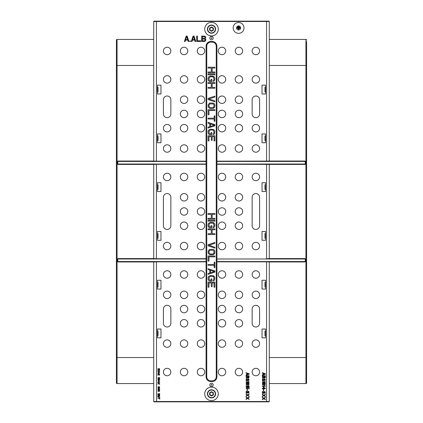 <?xml version="1.0" encoding="UTF-8"?>
<svg xmlns="http://www.w3.org/2000/svg" width="423" height="423" viewBox="0 0 423 423"><rect width="100%" height="100%" fill="white"/><g stroke="black" fill="none" stroke-linecap="round" stroke-linejoin="round"><path stroke-width="0.63" d="M159.18 377.501L158.012 377.739L158.133 378.728L159.587 378.611L159.704 377.94L159.18 377.501M156.568 21.15L266.432 21.15L266.575 21.488L156.425 21.488L156.568 21.15L154.057 21.15A0.338 0.338 0 0 0 153.718 21.488L154.057 21.15A0.338 0.338 0 0 0 153.718 21.488L156.425 21.488L156.425 161.158L206.08 161.158L118.149 161.163L117.472 161.84L117.472 163.611L118.149 164.288L206.08 164.288L156.425 164.293L156.425 258.707L206.08 258.707L118.149 258.712L117.472 259.389L117.472 261.16L118.149 261.837L206.08 261.837L156.425 261.842L156.568 401.85L154.057 401.85A0.338 0.338 0 0 1 153.718 401.512L154.057 401.85M266.575 261.842L269.282 261.937L269.282 401.512L266.575 401.512L266.575 261.842L216.92 261.842L304.851 261.837L305.528 261.16L304.983 261.964L269.282 261.964M222.001 278.223A3.728 3.728 0 0 0 225.723 274.501A3.728 3.728 0 0 0 222.001 270.773A3.728 3.728 0 0 0 218.273 274.501A3.728 3.728 0 0 0 222.001 278.223M238.937 278.223A3.728 3.728 0 0 0 242.659 274.501A3.728 3.728 0 0 0 238.937 270.773A3.728 3.728 0 0 0 235.209 274.501A3.728 3.728 0 0 0 238.937 278.223M255.867 278.223A3.728 3.728 0 0 0 259.595 274.501A3.728 3.728 0 0 0 255.867 270.773A3.728 3.728 0 0 0 252.145 274.501A3.728 3.728 0 0 0 255.867 278.223M200.999 278.223A3.728 3.728 0 0 0 204.727 274.501A3.728 3.728 0 0 0 200.999 270.773A3.728 3.728 0 0 0 197.277 274.501A3.728 3.728 0 0 0 200.999 278.223M184.063 278.223A3.728 3.728 0 0 0 187.791 274.501A3.728 3.728 0 0 0 184.063 270.773A3.728 3.728 0 0 0 180.341 274.501A3.728 3.728 0 0 0 184.063 278.223M167.133 278.223A3.728 3.728 0 0 0 170.855 274.501A3.728 3.728 0 0 0 167.133 270.773A3.728 3.728 0 0 0 163.405 274.501A3.728 3.728 0 0 0 167.133 278.223M222.001 298.548A3.728 3.728 0 0 0 225.723 294.82A3.728 3.728 0 0 0 222.001 291.093A3.728 3.728 0 0 0 218.273 294.82A3.728 3.728 0 0 0 222.001 298.548M222.001 326.995A3.728 3.728 0 0 0 225.723 323.272A3.728 3.728 0 0 0 222.001 319.545A3.728 3.728 0 0 0 218.273 323.272A3.728 3.728 0 0 0 222.001 326.995M238.937 298.548A3.728 3.728 0 0 0 242.659 294.82A3.728 3.728 0 0 0 238.937 291.093A3.728 3.728 0 0 0 235.209 294.82A3.728 3.728 0 0 0 238.937 298.548M238.937 326.995A3.728 3.728 0 0 0 242.659 323.272A3.728 3.728 0 0 0 238.937 319.545A3.728 3.728 0 0 0 235.209 323.272A3.728 3.728 0 0 0 238.937 326.995M255.867 298.548A3.728 3.728 0 0 0 259.595 294.82A3.728 3.728 0 0 0 255.867 291.093A3.728 3.728 0 0 0 252.145 294.82A3.728 3.728 0 0 0 255.867 298.548M200.999 298.548A3.728 3.728 0 0 0 204.727 294.82A3.728 3.728 0 0 0 200.999 291.093A3.728 3.728 0 0 0 197.277 294.82A3.728 3.728 0 0 0 200.999 298.548M200.999 326.995A3.728 3.728 0 0 0 204.727 323.272A3.728 3.728 0 0 0 200.999 319.545A3.728 3.728 0 0 0 197.277 323.272A3.728 3.728 0 0 0 200.999 326.995M184.063 298.548A3.728 3.728 0 0 0 187.791 294.82A3.728 3.728 0 0 0 184.063 291.093A3.728 3.728 0 0 0 180.341 294.82A3.728 3.728 0 0 0 184.063 298.548M184.063 326.995A3.728 3.728 0 0 0 187.791 323.272A3.728 3.728 0 0 0 184.063 319.545A3.728 3.728 0 0 0 180.341 323.272A3.728 3.728 0 0 0 184.063 326.995M167.133 298.548A3.728 3.728 0 0 0 170.855 294.82A3.728 3.728 0 0 0 167.133 291.093A3.728 3.728 0 0 0 163.405 294.82A3.728 3.728 0 0 0 167.133 298.548M238.937 312.771A3.728 3.728 0 0 0 242.659 309.044A3.728 3.728 0 0 0 238.937 305.321A3.728 3.728 0 0 0 235.209 309.044A3.728 3.728 0 0 0 238.937 312.771M222.001 312.771A3.728 3.728 0 0 0 225.723 309.044A3.728 3.728 0 0 0 222.001 305.321A3.728 3.728 0 0 0 218.273 309.044A3.728 3.728 0 0 0 222.001 312.771M184.063 312.771A3.728 3.728 0 0 0 187.791 309.044A3.728 3.728 0 0 0 184.063 305.321A3.728 3.728 0 0 0 180.341 309.044A3.728 3.728 0 0 0 184.063 312.771M200.999 312.771A3.728 3.728 0 0 0 204.727 309.044A3.728 3.728 0 0 0 200.999 305.321A3.728 3.728 0 0 0 197.277 309.044A3.728 3.728 0 0 0 200.999 312.771M222.001 347.32A3.728 3.728 0 0 0 225.723 343.592A3.728 3.728 0 0 0 222.001 339.87A3.728 3.728 0 0 0 218.273 343.592A3.728 3.728 0 0 0 222.001 347.32M222.001 375.772A3.728 3.728 0 0 0 225.723 372.044A3.728 3.728 0 0 0 222.001 368.317A3.728 3.728 0 0 0 218.273 372.044A3.728 3.728 0 0 0 222.001 375.772M238.937 347.32A3.728 3.728 0 0 0 242.659 343.592A3.728 3.728 0 0 0 238.937 339.87A3.728 3.728 0 0 0 235.209 343.592A3.728 3.728 0 0 0 238.937 347.32M238.937 375.772A3.728 3.728 0 0 0 242.659 372.044A3.728 3.728 0 0 0 238.937 368.317A3.728 3.728 0 0 0 235.209 372.044A3.728 3.728 0 0 0 238.937 375.772M255.867 347.32A3.728 3.728 0 0 0 259.595 343.592A3.728 3.728 0 0 0 255.867 339.87A3.728 3.728 0 0 0 252.145 343.592A3.728 3.728 0 0 0 255.867 347.32M255.867 375.772A3.728 3.728 0 0 0 259.595 372.044A3.728 3.728 0 0 0 255.867 368.317A3.728 3.728 0 0 0 252.145 372.044A3.728 3.728 0 0 0 255.867 375.772M200.999 347.32A3.728 3.728 0 0 0 204.727 343.592A3.728 3.728 0 0 0 200.999 339.87A3.728 3.728 0 0 0 197.277 343.592A3.728 3.728 0 0 0 200.999 347.32M200.999 375.772A3.728 3.728 0 0 0 204.727 372.044A3.728 3.728 0 0 0 200.999 368.317A3.728 3.728 0 0 0 197.277 372.044A3.728 3.728 0 0 0 200.999 375.772M184.063 347.32A3.728 3.728 0 0 0 187.791 343.592A3.728 3.728 0 0 0 184.063 339.87A3.728 3.728 0 0 0 180.341 343.592A3.728 3.728 0 0 0 184.063 347.32M184.063 375.772A3.728 3.728 0 0 0 187.791 372.044A3.728 3.728 0 0 0 184.063 368.317A3.728 3.728 0 0 0 180.341 372.044A3.728 3.728 0 0 0 184.063 375.772M167.133 347.32A3.728 3.728 0 0 0 170.855 343.592A3.728 3.728 0 0 0 167.133 339.87A3.728 3.728 0 0 0 163.405 343.592A3.728 3.728 0 0 0 167.133 347.32M167.133 375.772A3.728 3.728 0 0 0 170.855 372.044A3.728 3.728 0 0 0 167.133 368.317A3.728 3.728 0 0 0 163.405 372.044A3.728 3.728 0 0 0 167.133 375.772M163.405 309.044L163.405 323.272A3.728 3.728 0 0 0 167.133 326.995A3.728 3.728 0 0 0 170.855 323.272L170.855 309.044A3.728 3.728 0 0 0 167.133 305.321A3.728 3.728 0 0 0 163.405 309.044M252.145 309.044L252.145 323.272A3.728 3.728 0 0 0 255.867 326.995A3.728 3.728 0 0 0 259.595 323.272L259.595 309.044A3.728 3.728 0 0 0 255.867 305.321A3.728 3.728 0 0 0 252.145 309.044M157.446 329.031L160.967 329.031L160.967 337.834L157.446 337.834L157.446 329.031M262.033 329.031L262.033 337.834L265.554 337.834L265.554 329.031L262.033 329.031M160.967 289.062L160.967 280.259L157.446 280.259L157.446 289.062L160.967 289.062M265.554 289.062L262.033 289.062L262.033 280.259L265.554 280.259L265.554 289.062M211.5 386.606A1.692 1.692 0 0 0 213.192 384.914A1.692 1.692 0 0 0 211.5 383.222A1.692 1.692 0 0 0 209.808 384.914A1.692 1.692 0 0 0 211.5 386.606M156.425 261.842L153.718 261.937L153.718 401.512L266.575 401.512L266.432 401.85L156.568 401.85M269.282 401.512A0.338 0.338 0 0 1 268.943 401.85A0.338 0.338 0 0 0 269.282 401.512L268.943 401.85L266.432 401.85M216.92 376.787L216.92 46.213A4.743 4.743 0 0 0 212.177 41.47L210.823 41.47A4.743 4.743 0 0 0 206.08 46.213L206.08 376.787A4.743 4.743 0 0 0 210.823 381.53L212.177 381.53A4.743 4.743 0 0 0 216.92 376.787L216.243 376.787L216.243 46.213A4.066 4.066 0 0 0 212.177 42.152L210.823 42.152A4.066 4.066 0 0 0 206.757 46.213L206.08 46.213A4.743 4.743 0 0 1 210.823 41.47L210.823 42.152M266.575 161.158L269.282 161.063L269.282 21.488L266.575 21.488L266.575 161.158L216.92 161.158L304.983 161.036L305.66 161.713L305.66 163.743L304.983 164.42L269.282 164.42M269.282 161.036L304.983 161.036M266.575 164.293L266.575 258.707L269.282 258.612L269.282 164.388L216.92 164.293L304.851 164.288L305.528 163.611L305.528 161.84L304.851 161.163L304.851 161.433L216.92 161.433M269.282 258.58L304.983 258.58L305.66 259.257L305.66 261.287M306.606 41.47L306.606 382.884L305.929 383.561L269.282 383.561M306.606 40.116A0.677 0.677 0 0 0 305.929 39.439L306.606 40.116M269.282 39.439L305.929 39.439L305.929 383.561A0.677 0.677 0 0 0 306.606 382.884A0.677 0.677 0 0 1 305.929 383.561M269.282 21.488A0.338 0.338 0 0 0 268.943 21.15A0.338 0.338 0 0 1 269.282 21.488L268.943 21.15L266.432 21.15M222.001 54.683A3.728 3.728 0 0 0 225.723 50.956A3.728 3.728 0 0 0 222.001 47.228A3.728 3.728 0 0 0 218.273 50.956A3.728 3.728 0 0 0 222.001 54.683M222.001 83.13A3.728 3.728 0 0 0 225.723 79.408A3.728 3.728 0 0 0 222.001 75.68A3.728 3.728 0 0 0 218.273 79.408A3.728 3.728 0 0 0 222.001 83.13M238.937 54.683A3.728 3.728 0 0 0 242.659 50.956A3.728 3.728 0 0 0 238.937 47.228A3.728 3.728 0 0 0 235.209 50.956A3.728 3.728 0 0 0 238.937 54.683M238.937 83.13A3.728 3.728 0 0 0 242.659 79.408A3.728 3.728 0 0 0 238.937 75.68A3.728 3.728 0 0 0 235.209 79.408A3.728 3.728 0 0 0 238.937 83.13M255.867 54.683A3.728 3.728 0 0 0 259.595 50.956A3.728 3.728 0 0 0 255.867 47.228A3.728 3.728 0 0 0 252.145 50.956A3.728 3.728 0 0 0 255.867 54.683M255.867 83.13A3.728 3.728 0 0 0 259.595 79.408A3.728 3.728 0 0 0 255.867 75.68A3.728 3.728 0 0 0 252.145 79.408A3.728 3.728 0 0 0 255.867 83.13M200.999 54.683A3.728 3.728 0 0 0 204.727 50.956A3.728 3.728 0 0 0 200.999 47.228A3.728 3.728 0 0 0 197.277 50.956A3.728 3.728 0 0 0 200.999 54.683M200.999 83.13A3.728 3.728 0 0 0 204.727 79.408A3.728 3.728 0 0 0 200.999 75.68A3.728 3.728 0 0 0 197.277 79.408A3.728 3.728 0 0 0 200.999 83.13M184.063 54.683A3.728 3.728 0 0 0 187.791 50.956A3.728 3.728 0 0 0 184.063 47.228A3.728 3.728 0 0 0 180.341 50.956A3.728 3.728 0 0 0 184.063 54.683M184.063 83.13A3.728 3.728 0 0 0 187.791 79.408A3.728 3.728 0 0 0 184.063 75.68A3.728 3.728 0 0 0 180.341 79.408A3.728 3.728 0 0 0 184.063 83.13M167.133 54.683A3.728 3.728 0 0 0 170.855 50.956A3.728 3.728 0 0 0 167.133 47.228A3.728 3.728 0 0 0 163.405 50.956A3.728 3.728 0 0 0 167.133 54.683M167.133 83.13A3.728 3.728 0 0 0 170.855 79.408A3.728 3.728 0 0 0 167.133 75.68A3.728 3.728 0 0 0 163.405 79.408A3.728 3.728 0 0 0 167.133 83.13M222.001 103.455A3.728 3.728 0 0 0 225.723 99.728A3.728 3.728 0 0 0 222.001 96.005A3.728 3.728 0 0 0 218.273 99.728A3.728 3.728 0 0 0 222.001 103.455M222.001 131.907A3.728 3.728 0 0 0 225.723 128.18A3.728 3.728 0 0 0 222.001 124.452A3.728 3.728 0 0 0 218.273 128.18A3.728 3.728 0 0 0 222.001 131.907M238.937 103.455A3.728 3.728 0 0 0 242.659 99.728A3.728 3.728 0 0 0 238.937 96.005A3.728 3.728 0 0 0 235.209 99.728A3.728 3.728 0 0 0 238.937 103.455M238.937 131.907A3.728 3.728 0 0 0 242.659 128.18A3.728 3.728 0 0 0 238.937 124.452A3.728 3.728 0 0 0 235.209 128.18A3.728 3.728 0 0 0 238.937 131.907M255.867 131.907A3.728 3.728 0 0 0 259.595 128.18A3.728 3.728 0 0 0 255.867 124.452A3.728 3.728 0 0 0 252.145 128.18A3.728 3.728 0 0 0 255.867 131.907M200.999 103.455A3.728 3.728 0 0 0 204.727 99.728A3.728 3.728 0 0 0 200.999 96.005A3.728 3.728 0 0 0 197.277 99.728A3.728 3.728 0 0 0 200.999 103.455M200.999 131.907A3.728 3.728 0 0 0 204.727 128.18A3.728 3.728 0 0 0 200.999 124.452A3.728 3.728 0 0 0 197.277 128.18A3.728 3.728 0 0 0 200.999 131.907M184.063 103.455A3.728 3.728 0 0 0 187.791 99.728A3.728 3.728 0 0 0 184.063 96.005A3.728 3.728 0 0 0 180.341 99.728A3.728 3.728 0 0 0 184.063 103.455M184.063 131.907A3.728 3.728 0 0 0 187.791 128.18A3.728 3.728 0 0 0 184.063 124.452A3.728 3.728 0 0 0 180.341 128.18A3.728 3.728 0 0 0 184.063 131.907M167.133 131.907A3.728 3.728 0 0 0 170.855 128.18A3.728 3.728 0 0 0 167.133 124.452A3.728 3.728 0 0 0 163.405 128.18A3.728 3.728 0 0 0 167.133 131.907M238.937 117.679A3.728 3.728 0 0 0 242.659 113.956A3.728 3.728 0 0 0 238.937 110.229A3.728 3.728 0 0 0 235.209 113.956A3.728 3.728 0 0 0 238.937 117.679M222.001 117.679A3.728 3.728 0 0 0 225.723 113.956A3.728 3.728 0 0 0 222.001 110.229A3.728 3.728 0 0 0 218.273 113.956A3.728 3.728 0 0 0 222.001 117.679M184.063 117.679A3.728 3.728 0 0 0 187.791 113.956A3.728 3.728 0 0 0 184.063 110.229A3.728 3.728 0 0 0 180.341 113.956A3.728 3.728 0 0 0 184.063 117.679M200.999 117.679A3.728 3.728 0 0 0 204.727 113.956A3.728 3.728 0 0 0 200.999 110.229A3.728 3.728 0 0 0 197.277 113.956A3.728 3.728 0 0 0 200.999 117.679M222.001 152.227A3.728 3.728 0 0 0 225.723 148.499A3.728 3.728 0 0 0 222.001 144.777A3.728 3.728 0 0 0 218.273 148.499A3.728 3.728 0 0 0 222.001 152.227M238.937 152.227A3.728 3.728 0 0 0 242.659 148.499A3.728 3.728 0 0 0 238.937 144.777A3.728 3.728 0 0 0 235.209 148.499A3.728 3.728 0 0 0 238.937 152.227M255.867 152.227A3.728 3.728 0 0 0 259.595 148.499A3.728 3.728 0 0 0 255.867 144.777A3.728 3.728 0 0 0 252.145 148.499A3.728 3.728 0 0 0 255.867 152.227M200.999 152.227A3.728 3.728 0 0 0 204.727 148.499A3.728 3.728 0 0 0 200.999 144.777A3.728 3.728 0 0 0 197.277 148.499A3.728 3.728 0 0 0 200.999 152.227M184.063 152.227A3.728 3.728 0 0 0 187.791 148.499A3.728 3.728 0 0 0 184.063 144.777A3.728 3.728 0 0 0 180.341 148.499A3.728 3.728 0 0 0 184.063 152.227M167.133 152.227A3.728 3.728 0 0 0 170.855 148.499A3.728 3.728 0 0 0 167.133 144.777A3.728 3.728 0 0 0 163.405 148.499A3.728 3.728 0 0 0 167.133 152.227M244.013 27.923A5.42 5.42 0 0 0 238.598 22.504A5.42 5.42 0 0 0 233.179 27.923A5.42 5.42 0 0 0 238.598 33.343A5.42 5.42 0 0 0 244.013 27.923M170.855 113.956L170.855 99.728A3.728 3.728 0 0 0 167.133 96.005A3.728 3.728 0 0 0 163.405 99.728L163.405 113.956A3.728 3.728 0 0 0 167.133 117.679A3.728 3.728 0 0 0 170.855 113.956M259.595 113.956L259.595 99.728A3.728 3.728 0 0 0 255.867 96.005A3.728 3.728 0 0 0 252.145 99.728L252.145 113.956A3.728 3.728 0 0 0 255.867 117.679A3.728 3.728 0 0 0 259.595 113.956M160.967 93.969L160.967 85.166L157.446 85.166L157.446 93.969L160.967 93.969M265.554 93.969L262.033 93.969L262.033 85.166L265.554 85.166L265.554 93.969M157.446 133.938L160.967 133.938L160.967 142.741L157.446 142.741L157.446 133.938M262.033 133.938L262.033 142.741L265.554 142.741L265.554 133.938L262.033 133.938M211.5 39.778A1.692 1.692 0 0 0 213.192 38.086A1.692 1.692 0 0 0 211.5 36.394A1.692 1.692 0 0 0 209.808 38.086A1.692 1.692 0 0 0 211.5 39.778M153.718 21.488L153.718 161.063L156.425 161.158M153.718 383.561L117.071 383.561A0.677 0.677 0 0 1 116.394 382.884A0.677 0.677 0 0 0 117.071 383.561L116.394 382.884L116.394 40.116L117.071 39.439L153.718 39.439M116.394 40.116A0.677 0.677 0 0 1 117.071 39.439A0.677 0.677 0 0 0 116.394 40.116M153.718 161.036L118.017 161.036L117.34 161.713L117.34 163.743L118.017 164.42L153.718 164.42M153.718 258.58L118.017 258.58L117.34 259.257L117.34 261.287L118.017 261.964L153.718 261.964M156.425 164.293L153.718 164.388L153.718 258.612L156.425 258.707M200.999 180.679A3.728 3.728 0 0 0 204.727 176.951A3.728 3.728 0 0 0 200.999 173.229A3.728 3.728 0 0 0 197.277 176.951A3.728 3.728 0 0 0 200.999 180.679M184.063 180.679A3.728 3.728 0 0 0 187.791 176.951A3.728 3.728 0 0 0 184.063 173.229A3.728 3.728 0 0 0 180.341 176.951A3.728 3.728 0 0 0 184.063 180.679M167.133 180.679A3.728 3.728 0 0 0 170.855 176.951A3.728 3.728 0 0 0 167.133 173.229A3.728 3.728 0 0 0 163.405 176.951A3.728 3.728 0 0 0 167.133 180.679M200.999 200.999A3.728 3.728 0 0 0 204.727 197.277A3.728 3.728 0 0 0 200.999 193.549A3.728 3.728 0 0 0 197.277 197.277A3.728 3.728 0 0 0 200.999 200.999M200.999 229.451A3.728 3.728 0 0 0 204.727 225.723A3.728 3.728 0 0 0 200.999 222.001A3.728 3.728 0 0 0 197.277 225.723A3.728 3.728 0 0 0 200.999 229.451M184.063 200.999A3.728 3.728 0 0 0 187.791 197.277A3.728 3.728 0 0 0 184.063 193.549A3.728 3.728 0 0 0 180.341 197.277A3.728 3.728 0 0 0 184.063 200.999M184.063 229.451A3.728 3.728 0 0 0 187.791 225.723A3.728 3.728 0 0 0 184.063 222.001A3.728 3.728 0 0 0 180.341 225.723A3.728 3.728 0 0 0 184.063 229.451M184.063 215.228A3.728 3.728 0 0 0 187.791 211.5A3.728 3.728 0 0 0 184.063 207.772A3.728 3.728 0 0 0 180.341 211.5A3.728 3.728 0 0 0 184.063 215.228M200.999 215.228A3.728 3.728 0 0 0 204.727 211.5A3.728 3.728 0 0 0 200.999 207.772A3.728 3.728 0 0 0 197.277 211.5A3.728 3.728 0 0 0 200.999 215.228M200.999 249.771A3.728 3.728 0 0 0 204.727 246.049A3.728 3.728 0 0 0 200.999 242.321A3.728 3.728 0 0 0 197.277 246.049A3.728 3.728 0 0 0 200.999 249.771M184.063 249.771A3.728 3.728 0 0 0 187.791 246.049A3.728 3.728 0 0 0 184.063 242.321A3.728 3.728 0 0 0 180.341 246.049A3.728 3.728 0 0 0 184.063 249.771M167.133 249.771A3.728 3.728 0 0 0 170.855 246.049A3.728 3.728 0 0 0 167.133 242.321A3.728 3.728 0 0 0 163.405 246.049A3.728 3.728 0 0 0 167.133 249.771M163.405 197.277L163.405 225.723A3.728 3.728 0 0 0 167.133 229.451A3.728 3.728 0 0 0 170.855 225.723L170.855 197.277A3.728 3.728 0 0 0 167.133 193.549A3.728 3.728 0 0 0 163.405 197.277M160.967 191.519L160.967 182.71L157.446 182.71L157.446 191.519L160.967 191.519M157.446 231.481L160.967 231.481L160.967 240.29L157.446 240.29L157.446 231.481M204.727 393.855A6.773 6.773 0 0 0 211.5 400.629A6.773 6.773 0 0 0 218.273 393.855A6.773 6.773 0 0 0 211.5 387.082A6.773 6.773 0 0 0 204.727 393.855M215.577 394.12L215.524 393.163M211.5 389.773A4.087 4.087 0 0 1 215.587 393.855A4.087 4.087 0 0 1 211.5 397.943A4.087 4.087 0 0 1 207.413 393.855A4.087 4.087 0 0 1 211.5 389.773A4.087 4.087 0 0 1 215.587 393.855A4.087 4.087 0 0 1 211.5 397.943M207.439 393.427L207.444 394.342M209.908 394.775L209.908 392.935L211.5 392.021L213.092 392.935L213.092 394.775L211.5 395.695L209.908 394.775L211.5 395.695L211.5 396.034L209.618 394.945L209.908 394.775M209.618 394.945L209.618 392.771L210.702 392.481A1.592 1.592 0 0 1 211.5 392.264A1.592 1.592 0 0 0 209.908 393.855A1.592 1.592 0 0 1 210.702 392.481M209.618 392.771L211.5 391.682L213.382 392.771L212.298 392.481A1.592 1.592 0 0 1 211.5 395.447A1.592 1.592 0 0 1 209.908 393.855M213.382 392.771L213.382 394.945L212.298 395.235A1.592 1.592 0 0 1 210.702 395.235M212.298 392.481A1.592 1.592 0 0 0 211.5 392.264A1.592 1.592 0 0 1 212.298 392.481L211.5 391.682M218.273 29.145A6.773 6.773 0 0 1 211.5 35.918A6.773 6.773 0 0 1 204.727 29.145A6.773 6.773 0 0 1 211.5 22.371A6.773 6.773 0 0 1 218.273 29.145M215.571 29.451L215.524 28.447M215.582 28.976L215.582 29.261M211.5 25.057A4.087 4.087 0 0 1 215.587 29.145A4.087 4.087 0 0 1 211.5 33.227A4.087 4.087 0 0 1 207.413 29.145A4.087 4.087 0 0 1 211.5 25.057A4.087 4.087 0 0 1 215.587 29.145A4.087 4.087 0 0 1 211.5 33.227M207.439 28.711L207.444 29.626M207.423 29.383L207.429 28.806M209.908 30.065L209.908 28.225L211.5 27.305L213.092 28.225L213.092 30.065L211.5 30.979L209.908 30.065L211.5 30.979L211.5 31.318L209.618 30.229L209.908 30.065M209.618 30.229L209.618 28.055L210.702 27.765A1.592 1.592 0 0 1 211.5 27.553A1.592 1.592 0 0 0 209.908 29.145A1.592 1.592 0 0 1 210.702 27.765M209.618 28.055L211.5 26.966L213.382 28.055L212.298 27.765A1.592 1.592 0 0 1 211.5 30.736A1.592 1.592 0 0 1 209.908 29.145M213.382 28.055L213.382 30.229L212.298 30.519A1.592 1.592 0 0 1 210.702 30.519M212.298 27.765A1.592 1.592 0 0 0 211.5 27.553A1.592 1.592 0 0 1 212.298 27.765L211.5 26.966M222.001 180.679A3.728 3.728 0 0 0 225.723 176.951A3.728 3.728 0 0 0 222.001 173.229A3.728 3.728 0 0 0 218.273 176.951A3.728 3.728 0 0 0 222.001 180.679M266.575 258.707L304.983 258.58M238.937 180.679A3.728 3.728 0 0 0 242.659 176.951A3.728 3.728 0 0 0 238.937 173.229A3.728 3.728 0 0 0 235.209 176.951A3.728 3.728 0 0 0 238.937 180.679M255.867 180.679A3.728 3.728 0 0 0 259.595 176.951A3.728 3.728 0 0 0 255.867 173.229A3.728 3.728 0 0 0 252.145 176.951A3.728 3.728 0 0 0 255.867 180.679M222.001 200.999A3.728 3.728 0 0 0 225.723 197.277A3.728 3.728 0 0 0 222.001 193.549A3.728 3.728 0 0 0 218.273 197.277A3.728 3.728 0 0 0 222.001 200.999M222.001 229.451A3.728 3.728 0 0 0 225.723 225.723A3.728 3.728 0 0 0 222.001 222.001A3.728 3.728 0 0 0 218.273 225.723A3.728 3.728 0 0 0 222.001 229.451M238.937 200.999A3.728 3.728 0 0 0 242.659 197.277A3.728 3.728 0 0 0 238.937 193.549A3.728 3.728 0 0 0 235.209 197.277A3.728 3.728 0 0 0 238.937 200.999M238.937 229.451A3.728 3.728 0 0 0 242.659 225.723A3.728 3.728 0 0 0 238.937 222.001A3.728 3.728 0 0 0 235.209 225.723A3.728 3.728 0 0 0 238.937 229.451M238.937 215.228A3.728 3.728 0 0 0 242.659 211.5A3.728 3.728 0 0 0 238.937 207.772A3.728 3.728 0 0 0 235.209 211.5A3.728 3.728 0 0 0 238.937 215.228M222.001 215.228A3.728 3.728 0 0 0 225.723 211.5A3.728 3.728 0 0 0 222.001 207.772A3.728 3.728 0 0 0 218.273 211.5A3.728 3.728 0 0 0 222.001 215.228M222.001 249.771A3.728 3.728 0 0 0 225.723 246.049A3.728 3.728 0 0 0 222.001 242.321A3.728 3.728 0 0 0 218.273 246.049A3.728 3.728 0 0 0 222.001 249.771M238.937 249.771A3.728 3.728 0 0 0 242.659 246.049A3.728 3.728 0 0 0 238.937 242.321A3.728 3.728 0 0 0 235.209 246.049A3.728 3.728 0 0 0 238.937 249.771M255.867 249.771A3.728 3.728 0 0 0 259.595 246.049A3.728 3.728 0 0 0 255.867 242.321A3.728 3.728 0 0 0 252.145 246.049A3.728 3.728 0 0 0 255.867 249.771M252.145 197.277L252.145 225.723A3.728 3.728 0 0 0 255.867 229.451A3.728 3.728 0 0 0 259.595 225.723L259.595 197.277A3.728 3.728 0 0 0 255.867 193.549A3.728 3.728 0 0 0 252.145 197.277M265.554 191.519L262.033 191.519L262.033 182.71L265.554 182.71L265.554 191.519M262.033 231.481L262.033 240.29L265.554 240.29L265.554 231.481L262.033 231.481M216.92 261.567L304.851 261.567L305.528 261.16L305.528 259.389L304.851 258.712L304.851 258.982L216.92 258.982M157.446 91.939L158.017 91.939L158.017 87.196L157.446 87.196M157.446 140.711L158.017 140.711L158.017 135.968L157.446 135.968M157.446 189.483L158.017 189.483L158.017 184.745L157.446 184.745M157.446 238.255L158.017 238.255L158.017 233.517L157.446 233.517M157.446 287.032L158.017 287.032L158.017 282.289L157.446 282.289M157.446 335.804L158.017 335.804L158.017 331.061L157.446 331.061M265.554 87.196L264.983 87.196L264.983 91.939L265.554 91.939M265.554 135.968L264.983 135.968L264.983 140.711L265.554 140.711M265.554 184.745L264.983 184.745L264.983 189.483L265.554 189.483M265.554 233.517L264.983 233.517L264.983 238.255L265.554 238.255M265.554 282.289L264.983 282.289L264.983 287.032L265.554 287.032M265.554 331.061L264.983 331.061L264.983 335.804L265.554 335.804M208.111 68.061L211.283 68.061L211.283 72.01L208.111 72.01L208.111 72.856L214.889 72.856L214.889 72.01L212.15 72.01L212.15 68.061L214.889 68.061L214.889 67.215L208.111 67.215L208.111 68.061M208.111 74.834L214.889 74.834L214.889 73.988L208.111 73.988L208.111 74.834M209.697 81.465L211.86 81.465L211.86 79.35L210.998 79.35L210.998 80.619L209.845 80.619L209.121 80.058L209.121 77.658L210.421 76.812L212.579 76.812L213.589 77.235L214.022 79.492L213.155 80.619L213.155 81.465L214.456 80.761L214.889 78.223L213.879 76.389L210.421 75.966L208.544 76.949L208.111 78.223L208.259 80.196L209.121 81.327L209.697 81.465M208.111 83.442L211.283 83.442L211.283 87.392L208.111 87.392L208.111 88.243L214.889 88.243L214.889 87.392L212.15 87.392L212.15 83.442L214.889 83.442L214.889 82.596L208.111 82.596L208.111 83.442M208.111 99.532L214.889 101.79L214.889 100.944L208.978 98.966L214.889 96.989L214.889 96.143L208.111 98.4L208.111 99.532M214.889 105.174L214.456 103.905L213.303 103.059L209.697 103.059L208.259 104.47L208.259 107.008L209.697 108.42L213.303 108.42L214.741 107.008L214.889 105.174M214.022 105.174L213.879 106.871L213.155 107.574L210.421 107.717L209.121 106.871L208.978 105.174L209.845 103.905L213.155 103.905L214.022 105.174M214.889 109.694L208.111 109.694L208.111 114.77L208.978 114.77L208.978 110.54L214.889 110.54L214.889 109.694M214.889 121.264L214.889 115.902L214.165 115.902L214.165 118.16L208.111 118.16L208.111 119.006L214.165 119.006L214.165 121.264L214.889 121.264M214.889 125.779L214.889 124.653L208.111 122.395L208.111 123.241L209.845 123.807L209.845 126.625L208.111 127.191L208.111 128.037L214.889 125.779M214.313 125.213L210.421 126.488L210.421 123.944L214.313 125.213M209.697 134.673L211.86 134.673L211.86 132.552L210.998 132.552L210.998 133.827L209.845 133.827L209.121 133.261L209.121 130.86L210.421 130.014L212.579 130.014L213.589 130.437L214.022 132.695L213.155 133.827L213.155 134.673L214.456 133.964L214.889 131.426L213.879 129.591L210.421 129.168L208.544 130.157L208.111 131.426L208.259 133.404L209.121 134.53L209.697 134.673M208.978 140.88L208.978 136.645L211.283 136.645L211.283 140.314L212.15 140.314L212.15 136.645L214.022 136.645L214.022 140.88L214.889 140.88L214.889 135.799L208.111 135.799L208.111 140.88L208.978 140.88M208.111 214.376L211.283 214.376L211.283 218.331L208.111 218.331L208.111 219.177L214.889 219.177L214.889 218.331L212.15 218.331L212.15 214.376L214.889 214.376L214.889 213.53L208.111 213.53L208.111 214.376M208.111 221.155L214.889 221.155L214.889 220.304L208.111 220.304L208.111 221.155M209.697 227.786L211.86 227.786L211.86 225.671L210.998 225.671L210.998 226.94L209.845 226.94L209.121 226.374L209.121 223.973L210.421 223.127L212.579 223.127L213.589 223.55L214.022 225.808L213.155 226.94L213.155 227.786L214.456 227.082L214.889 224.539L213.879 222.704L210.421 222.281L208.544 223.27L208.111 224.539L208.259 226.517L209.121 227.643L209.697 227.786M208.111 229.763L211.283 229.763L211.283 233.713L208.111 233.713L208.111 234.559L214.889 234.559L214.889 233.713L212.15 233.713L212.15 229.763L214.889 229.763L214.889 228.917L208.111 228.917L208.111 229.763M208.111 245.848L214.889 248.105L214.889 247.259L208.978 245.287L214.889 243.31L214.889 242.464L208.111 244.721L208.111 245.848M214.889 251.495L214.456 250.226L213.303 249.38L209.697 249.38L208.259 250.791L208.259 253.329L209.697 254.741L213.303 254.741L214.741 253.329L214.889 251.495M214.022 251.495L213.879 253.187L213.155 253.895L210.421 254.033L209.121 253.187L208.978 251.495L209.845 250.226L213.155 250.226L214.022 251.495M214.889 256.01L208.111 256.01L208.111 261.091L208.978 261.091L208.978 256.856L214.889 256.856L214.889 256.01M214.889 267.585L214.889 262.223L214.165 262.223L214.165 264.481L208.111 264.481L208.111 265.327L214.165 265.327L214.165 267.585L214.889 267.585M214.889 272.1L214.889 270.969L208.111 268.711L208.111 269.557L209.845 270.123L209.845 272.946L208.111 273.512L208.111 274.358L214.889 272.1M214.313 271.534L210.421 272.803L210.421 270.265L214.313 271.534M209.697 280.988L211.86 280.988L211.86 278.873L210.998 278.873L210.998 280.142L209.845 280.142L209.121 279.577L209.121 277.181L210.421 276.335L212.579 276.335L213.589 276.758L214.022 279.016L213.155 280.142L213.155 280.988L214.456 280.285L214.889 277.742L213.879 275.907L210.421 275.484L208.544 276.473L208.111 277.742L208.259 279.719L209.121 280.851L209.697 280.988M208.978 287.201L208.978 282.966L211.283 282.966L211.283 286.635L212.15 286.635L212.15 282.966L214.022 282.966L214.022 287.201L214.889 287.201L214.889 282.12L208.111 282.12L208.111 287.201L208.978 287.201M187.114 36.055L186.21 36.055L184.402 41.47L185.084 41.47L185.533 40.09L187.791 40.09L188.24 41.47L188.922 41.47L187.114 36.055M186.659 36.515L187.68 39.63L185.644 39.63L186.659 36.515M190.387 41.47L190.387 40.894L189.821 40.894L189.821 41.47L190.387 41.47M193.998 36.055L193.1 36.055L191.291 41.47L191.968 41.47L192.417 40.09L194.68 40.09L195.13 41.47L195.807 41.47L193.998 36.055M193.549 36.515L194.564 39.63L192.534 39.63L193.549 36.515M196.711 36.055L196.711 41.47L200.777 41.47L200.777 40.782L197.388 40.782L197.388 36.055L196.711 36.055M205.176 38.705L205.853 37.319L204.954 36.167L201.676 36.055L201.676 41.47L204.388 41.47L205.404 41.01L205.853 39.63L205.176 38.705M202.353 36.743L204.838 36.859L205.065 38.012L204.499 38.361L202.353 38.361L202.353 36.743M205.176 39.741L204.838 40.666L202.353 40.782L202.353 39.048L204.499 39.048L205.176 39.741M236.563 27.923A2.03 2.03 0 0 0 238.598 29.954A2.03 2.03 0 0 0 240.629 27.923A2.03 2.03 0 0 0 238.598 25.893A2.03 2.03 0 0 0 236.563 27.923M238.392 29.277L238.799 29.277L238.799 27.109L239.476 27.109L238.598 26.231L237.715 27.109L238.392 27.109L238.392 29.277M237.996 28.6L237.689 27.907L238.165 27.246L237.604 27.796L237.039 27.246L237.52 27.907L237.039 28.6L237.604 28.055L237.996 28.6M239.196 28.6L239.592 28.055L240.153 28.6L239.677 27.907L240.153 27.246L239.592 27.796L239.027 27.246L239.508 27.907L239.196 28.6M265.353 374.244L265.353 373.736L262.308 372.721L262.308 373.102L263.085 373.356L263.085 374.625L262.308 374.878L262.308 375.264L265.353 374.244M265.094 373.99L263.344 374.561L263.344 373.419L265.094 373.99M263.862 377.739L264.639 378.12L265.29 377.612L265.353 375.772L262.308 375.772L262.567 377.866L263.344 378.12L263.862 377.739M264.962 376.153L264.898 377.549L264.253 377.676L264.058 376.153L264.962 376.153M263.28 377.739L262.757 377.549L262.694 376.153L263.666 376.153L263.666 377.358L263.28 377.739M264.639 380.404L264.835 380.721L265.353 379.96L264.898 378.881L263.862 379.135L263.28 380.594L262.694 380.023L263.148 378.627L262.567 378.881L262.308 380.023L262.757 380.848L263.603 380.848L264.444 379.198L264.962 379.643L264.639 380.404M262.308 382.249L265.353 382.249L265.353 381.869L264.38 381.488L264.835 381.869L262.308 381.869L262.308 382.249M263.799 384.914L264.253 384.089L263.926 383.074L264.962 383.518L264.639 384.914L265.29 384.343L265.29 383.455L264.835 382.947L263.148 382.82L262.371 383.455L262.567 384.724L263.799 384.914M263.603 384.66L262.694 384.343L263.016 383.201L263.862 383.518L263.603 384.66M262.308 386.31L265.353 386.31L265.353 385.929L264.38 385.549L264.835 385.929L262.308 385.929L262.308 386.31M265.353 388.346L263.212 386.818L263.212 388.346L262.308 388.346L262.308 388.726L263.212 388.726L263.212 389.361L263.603 389.361L263.603 388.726L265.353 388.726L265.353 388.346M263.603 387.267L264.835 388.346L263.603 388.346L263.603 387.267M263.407 390.757L263.73 390.757L263.73 389.869L263.407 389.869L263.407 390.757M264.639 393.046L264.835 393.364L265.353 392.597L264.898 391.518L263.862 391.772L263.28 393.237L262.694 392.66L263.148 391.264L262.567 391.518L262.308 392.66L262.757 393.49L263.862 393.237L264.444 391.835L264.962 392.28L264.639 393.046M262.308 396.282L262.308 396.663L263.862 395.584L265.353 396.663L265.353 396.282L264.121 395.394L265.353 394.506L265.353 394.125L263.862 395.204L262.308 394.125L262.308 394.506L263.54 395.394L262.308 396.282M262.308 399.333L262.308 399.714L263.862 398.63L265.353 399.714L265.353 399.333L264.121 398.44L265.353 397.551L265.353 397.171L263.862 398.249L262.308 397.171L262.308 397.551L263.54 398.44L262.308 399.333M158.054 369.76L159.466 369.797L159.624 368.692L159.302 368.491L159.423 369.559L158.736 369.089L158.292 369.681L158.17 368.491L157.848 369.009L158.054 369.76M158.054 370.194L157.848 371.616L158.054 370.511L159.059 371.574L159.624 371.415L159.466 370.273L159.222 371.378L158.054 370.194M159.746 372.88L158.414 371.933L158.414 372.88L157.848 373.118L158.657 373.514L158.657 373.118L159.746 372.88M158.657 372.208L159.423 372.88L158.657 372.88L158.657 372.208M158.054 373.826L157.848 375.249L158.054 374.144L159.059 375.212L159.624 375.053L159.466 373.906L159.222 375.016L158.054 373.826M158.937 377.66L159.503 377.977L159.423 378.49L158.17 378.49L158.17 377.861L158.937 377.66M158.979 379.204L158.012 379.479L158.133 380.467L159.587 380.346L159.704 379.674L158.979 379.204M158.937 379.399L159.503 379.717L159.423 380.229L158.17 380.229L158.17 379.595L158.937 379.399M159.746 381.89L158.414 380.943L158.414 381.89L157.848 382.128L158.657 382.519L158.657 382.128L159.746 381.89M158.657 381.218L159.423 381.89L158.657 381.89L158.657 381.218M157.848 384.179L158.821 383.746L159.746 384.417L158.979 383.629L159.746 382.836L158.821 383.508L157.848 382.836L158.614 383.629L157.848 384.179M158.979 386.633L158.012 386.908L158.133 387.896L159.587 387.775L159.704 387.103L158.979 386.633M158.937 386.828L159.503 387.145L159.423 387.658L158.17 387.658L158.17 387.024L158.937 386.828M158.979 388.372L158.012 388.647L158.133 389.636L159.587 389.514L159.704 388.843L158.979 388.372M158.937 388.568L159.503 388.885L159.423 389.398L158.17 389.398L158.17 388.763L158.937 388.568M158.979 390.106L158.012 390.387L158.133 391.375L159.587 391.254L159.704 390.582L158.979 390.106M158.937 390.307L159.503 390.625L159.423 391.138L158.17 391.138L158.17 390.503L158.937 390.307M158.821 394.971L159.587 395.05L159.746 393.744L157.848 393.744L158.012 395.05L158.821 394.971M159.503 393.982L159.466 394.849L159.059 394.929L158.937 393.982L159.503 393.982M158.456 394.971L158.091 393.982L158.699 393.982L158.456 394.971M159.344 397.181L157.848 397.181L159.746 397.419L159.746 397.065L158.054 396.473L159.746 395.875L159.746 395.521L157.848 395.521L159.344 395.759L157.848 396.314L157.848 396.626L159.344 397.181M159.746 399.238L159.746 397.736L159.545 398.366L157.848 398.366L159.545 398.603L159.746 399.238M249.094 374.244L249.094 373.736L246.049 372.721L246.049 373.102L246.826 373.356L246.826 374.625L246.049 374.878L246.049 375.264L249.094 374.244M248.835 373.99L247.085 374.561L247.085 373.419L248.835 373.99M247.603 377.739L248.38 378.12L249.031 377.612L249.094 375.772L246.049 375.772L246.308 377.866L247.085 378.12L247.603 377.739M248.708 376.153L248.639 377.549L247.994 377.676L247.799 376.153L248.708 376.153M247.021 377.739L246.503 377.549L246.435 376.153L247.407 376.153L247.407 377.358L247.021 377.739M248.38 380.404L248.576 380.721L249.094 379.96L248.639 378.881L247.603 379.135L247.021 380.594L246.435 380.023L246.889 378.627L246.308 378.881L246.049 380.023L246.503 380.848L247.344 380.848L248.19 379.198L248.708 379.643L248.38 380.404M246.049 382.249L249.094 382.249L249.094 381.869L248.121 381.488L248.576 381.869L246.049 381.869L246.049 382.249M247.54 384.914L247.994 384.089L247.667 383.074L248.708 383.518L248.38 384.914L249.031 384.343L249.031 383.455L248.576 382.947L246.889 382.82L246.112 383.455L246.308 384.724L247.54 384.914M247.344 384.66L246.435 384.343L246.762 383.201L247.603 383.518L247.344 384.66M246.049 386.31L249.094 386.31L249.094 385.929L248.121 385.549L248.576 385.929L246.049 385.929L246.049 386.31M247.407 387.267L247.603 388.409L246.958 388.79L246.371 388.155L246.826 386.818L246.308 387.14L246.308 388.79L247.476 388.98L247.994 388.155L247.735 387.14L248.772 387.14L248.772 388.98L249.094 388.98L249.094 386.818L247.407 386.818L247.407 387.267M247.148 390.503L247.476 390.503L247.476 389.615L247.148 389.615L247.148 390.503M248.38 392.787L248.576 393.11L249.094 392.343L248.639 391.264L247.603 391.518L247.021 392.983L246.435 392.407L246.889 391.011L246.308 391.264L246.049 392.407L246.503 393.237L247.603 392.983L248.19 391.582L248.708 392.026L248.38 392.787M246.049 396.028L246.049 396.409L247.603 395.331L249.094 396.409L249.094 396.028L247.862 395.14L249.094 394.252L249.094 393.871L247.603 394.95L246.049 393.871L246.049 394.252L247.281 395.14L246.049 396.028M246.049 399.079L246.049 399.46L247.603 398.376L249.094 399.46L249.094 399.079L247.862 398.186L249.094 397.297L249.094 396.917L247.603 397.995L246.049 396.917L246.049 397.297L247.281 398.186L246.049 399.079M304.851 261.567L304.983 261.964M305.258 261.16L305.258 259.389L304.851 258.982M216.92 164.018L304.851 164.018L305.258 163.611L305.258 161.84L305.66 161.713M305.258 163.611L305.66 163.743M304.851 164.018L304.983 164.42M269.282 357.546L306.606 357.546M269.282 65.454L306.606 65.454M117.071 383.561L117.071 39.439M116.394 357.546L153.718 357.546M116.394 65.454L153.718 65.454M206.08 161.433L118.149 161.433L118.017 161.036M118.149 161.433L117.34 161.713M117.742 161.84L117.742 163.611L118.149 164.018L206.08 164.018M118.149 164.018L118.017 164.42M117.742 163.611L117.34 163.743M206.08 258.982L118.149 258.982L118.017 258.58M118.149 258.982L117.34 259.257M117.742 259.389L117.742 261.16L118.149 261.567L206.08 261.567M118.149 261.567L118.017 261.964M117.742 261.16L117.34 261.287M305.929 41.745L305.929 39.847M211.5 390.064A3.791 3.791 0 0 1 215.291 393.855A3.791 3.791 0 0 1 211.5 397.652A3.791 3.791 0 0 1 207.709 393.855A3.791 3.791 0 0 1 211.5 390.064M213.382 394.945L211.5 396.034M211.5 25.348A3.791 3.791 0 0 1 215.291 29.145A3.791 3.791 0 0 1 211.5 32.936A3.791 3.791 0 0 1 207.709 29.145A3.791 3.791 0 0 1 211.5 25.348M213.382 30.229L211.5 31.318M305.258 259.389L305.66 259.257M206.757 46.213L206.757 376.787L206.08 376.787M206.757 376.787A4.066 4.066 0 0 0 210.823 380.848L212.177 380.848A4.066 4.066 0 0 0 216.243 376.787M216.243 46.213L216.92 46.213M212.177 42.152L212.177 41.47M212.177 380.848L212.177 381.53M210.823 380.848L210.823 381.53M211.5 38.424A0.338 0.338 0 0 0 211.838 38.086A0.338 0.338 0 0 0 211.5 37.747A0.338 0.338 0 0 0 211.162 38.086A0.338 0.338 0 0 0 211.5 38.424M305.258 161.84L304.851 161.433M211.5 385.253A0.338 0.338 0 0 0 211.838 384.914A0.338 0.338 0 0 0 211.5 384.576A0.338 0.338 0 0 0 211.162 384.914A0.338 0.338 0 0 0 211.5 385.253"/></g></svg>
